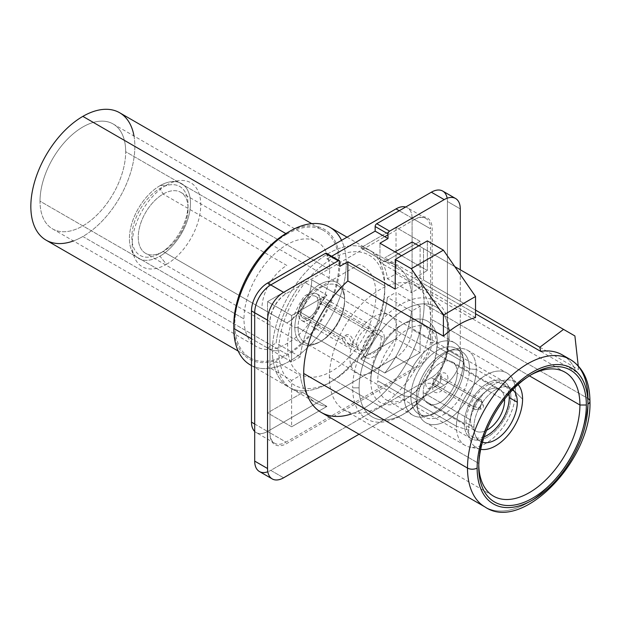 <?xml version="1.0" encoding="UTF-8"?>
<svg xmlns="http://www.w3.org/2000/svg" width="621" height="621" viewBox="0 0 621 621"><rect width="100%" height="100%" fill="white"/><g stroke="black" fill="none" stroke-linecap="round" stroke-linejoin="round"><path stroke-width="0.47" stroke-dasharray="3.1 2.33" d="M484.17 436.796A30.662 17.706 -60 0 1 472.247 436.664A30.662 17.706 -60 0 1 465.89 422.622L473.924 427.256A30.662 17.706 120 0 1 488.673 395.018A30.662 17.706 120 0 1 512.861 389.615A30.662 17.706 120 0 0 510.936 388.187A30.662 17.706 120 0 0 487.306 396.4A30.662 17.706 120 0 0 473.924 427.256L465.89 422.622A30.662 17.706 -60 0 1 479.28 391.766A30.662 17.706 -60 0 1 502.909 383.553A30.662 17.706 -60 0 1 508.987 393.815M329.774 227.208A79.496 45.9 -60 0 1 346.239 263.599L384.787 285.854A79.496 45.9 120 0 0 368.323 249.463A79.496 45.9 120 0 0 307.061 270.756A79.496 45.9 120 0 0 272.363 350.764L251.482 338.709L272.363 350.764A79.496 45.9 -60 0 1 328.571 253.399A79.496 45.9 -60 0 1 384.787 285.854L384.787 289.565A74.955 43.276 120 0 0 331.785 258.965A74.955 43.276 120 0 0 278.79 350.764L272.363 350.764A79.496 45.9 120 0 0 288.827 387.155A79.496 45.9 120 0 0 350.089 365.854A79.496 45.9 120 0 0 384.787 285.854L346.239 263.599A79.496 45.9 -60 0 1 311.54 343.599A79.496 45.9 -60 0 1 250.279 364.9M404.139 396.058L377.723 380.805A41.793 24.126 -60 0 1 395.965 338.748A41.793 24.126 -60 0 1 428.172 327.546A41.793 24.126 -60 0 1 436.827 346.681L463.243 361.934A41.793 24.126 120 0 0 454.588 342.8A41.793 24.126 120 0 0 422.381 354.001A41.793 24.126 120 0 0 404.139 396.058A41.793 24.126 -60 0 1 430.353 347.015A41.793 24.126 -60 0 1 462.49 354.707A41.793 24.126 -60 0 1 463.243 361.934L464.205 365.831A37.702 21.766 120 0 0 463.53 359.311A37.702 21.766 120 0 0 434.537 352.371A37.702 21.766 120 0 0 410.885 396.617L404.139 396.058A41.793 24.126 120 0 0 412.794 415.193A41.793 24.126 120 0 0 445.001 403.992A41.793 24.126 120 0 0 463.243 361.934L436.827 346.681A41.793 24.126 -60 0 1 418.577 388.738A41.793 24.126 -60 0 1 386.378 399.94A41.793 24.126 -60 0 1 377.723 380.805L404.139 396.058L410.885 396.617A37.702 21.766 -60 0 1 427.341 358.666A37.702 21.766 -60 0 1 456.396 348.567A37.702 21.766 -60 0 1 464.205 365.831L469.507 368.89A37.702 21.766 120 0 0 461.698 351.626A37.702 21.766 120 0 0 432.643 361.733A37.702 21.766 120 0 0 416.186 399.676L410.885 396.617A37.702 21.766 120 0 0 431.564 414.673A37.702 21.766 120 0 0 464.205 365.831L463.243 361.934A41.793 24.126 -60 0 1 427.062 416.078A41.793 24.126 -60 0 1 404.139 396.058M417.149 403.565L416.186 399.676A37.702 21.766 -60 0 1 448.828 350.826A37.702 21.766 -60 0 1 469.507 368.89L476.253 369.448A41.793 24.126 120 0 0 453.338 349.421A41.793 24.126 120 0 0 417.149 403.565A41.793 24.126 -60 0 1 435.391 361.507A41.793 24.126 -60 0 1 467.597 350.314A41.793 24.126 -60 0 1 476.253 369.448L515.523 392.115A41.793 24.126 120 0 0 506.868 372.988A41.793 24.126 120 0 0 474.661 384.182A41.793 24.126 120 0 0 456.419 426.239L417.149 403.565A41.793 24.126 120 0 0 417.902 410.792A41.793 24.126 120 0 0 450.039 418.484A41.793 24.126 120 0 0 476.253 369.448L469.507 368.89L464.205 365.831A37.702 21.766 -60 0 1 447.749 403.774A37.702 21.766 -60 0 1 418.694 413.873A37.702 21.766 -60 0 1 410.885 396.617L416.186 399.676A37.702 21.766 120 0 0 423.996 416.932A37.702 21.766 120 0 0 453.051 406.833A37.702 21.766 120 0 0 469.507 368.89A37.702 21.766 -60 0 1 445.855 413.128A37.702 21.766 -60 0 1 416.87 406.188A37.702 21.766 -60 0 1 416.186 399.676L417.149 403.565L456.419 426.239A41.793 24.126 -60 0 1 477.308 381.55A41.793 24.126 -60 0 1 510.446 375.922A41.793 24.126 -60 0 1 515.523 392.115L522.572 399.171L515.523 392.115L476.253 369.448A41.793 24.126 -60 0 1 458.011 411.506A41.793 24.126 -60 0 1 425.804 422.699A41.793 24.126 -60 0 1 417.149 403.565M468.638 430.314L456.419 426.239A41.793 24.126 120 0 0 465.075 445.373A41.793 24.126 120 0 0 497.281 434.172A41.793 24.126 120 0 0 515.523 392.115A41.793 24.126 -60 0 1 499.827 431.316A41.793 24.126 -60 0 1 469.414 447.004A41.793 24.126 -60 0 1 456.419 426.239L468.638 430.314A38.137 22.022 -60 0 1 487.834 389.406A38.137 22.022 -60 0 1 518.093 384.57A38.137 22.022 120 0 0 517.945 384.391A38.137 22.022 120 0 0 487.702 389.53A38.137 22.022 120 0 0 468.638 430.314A38.137 22.022 120 0 0 480.491 449.262A38.137 22.022 120 0 0 480.716 449.301A38.137 22.022 -60 0 1 468.638 430.314M480.274 441.298A30.662 17.706 120 0 1 473.924 427.256A30.662 17.706 120 0 0 482.47 442.245A30.662 17.706 120 0 1 480.274 441.298L472.247 436.664M272.363 350.764L278.79 350.764A74.955 43.276 120 0 0 331.785 381.364A74.955 43.276 120 0 0 384.787 289.565L384.787 285.854A79.496 45.9 -60 0 1 328.579 383.219A79.496 45.9 -60 0 1 272.363 350.764M464.291 423.553L298.057 327.577A32.936 19.018 -60 0 1 312.433 294.439A32.936 19.018 -60 0 1 337.816 285.613A32.936 19.018 -60 0 1 344.632 300.688L510.866 396.664A32.936 19.018 120 0 0 504.042 381.581A32.936 19.018 120 0 0 478.667 390.407A32.936 19.018 120 0 0 464.291 423.553A32.936 19.018 120 0 0 471.106 438.628A32.936 19.018 120 0 0 496.49 429.802A32.936 19.018 120 0 0 510.866 396.664L344.632 300.688A32.936 19.018 120 0 0 321.344 287.244A32.936 19.018 120 0 0 298.057 327.577L294.851 327.577A35.203 20.322 -60 0 1 319.745 284.465A35.203 20.322 -60 0 1 344.632 298.833L344.632 300.688A32.936 19.018 -60 0 1 330.256 333.834A32.936 19.018 -60 0 1 304.88 342.66A32.936 19.018 -60 0 1 298.057 327.577L464.291 423.553A32.936 19.018 -60 0 1 487.578 383.211A32.936 19.018 -60 0 1 510.866 396.664A32.936 19.018 -60 0 1 487.578 436.998A32.936 19.018 -60 0 1 464.291 423.553M163.152 194.055A35.203 20.322 -60 0 1 180.75 192.308A35.203 20.322 -60 0 1 186.153 220.525A35.203 20.322 -60 0 1 163.152 251.544L286.817 322.943A35.203 20.322 120 0 0 311.711 279.823L344.632 298.833A35.203 20.322 120 0 0 337.343 282.718A35.203 20.322 120 0 0 310.213 292.149A35.203 20.322 120 0 0 294.851 327.577L261.922 308.575A35.203 20.322 -60 0 1 286.817 265.454L163.152 194.055L286.817 265.454A35.203 20.322 120 0 0 261.922 308.575L294.851 327.577L298.057 327.577A32.936 19.018 120 0 0 321.344 341.022A32.936 19.018 120 0 0 344.632 300.688L344.632 298.833A35.203 20.322 -60 0 1 319.745 341.954A35.203 20.322 -60 0 1 294.851 327.577A35.203 20.322 120 0 0 302.14 343.692A35.203 20.322 120 0 0 329.27 334.261A35.203 20.322 120 0 0 344.632 298.833L311.711 279.823A35.203 20.322 -60 0 1 286.817 322.943L163.152 251.544A35.203 20.322 -60 0 1 145.547 253.29A35.203 20.322 -60 0 1 140.152 225.081A35.203 20.322 -60 0 1 163.152 194.055L159.939 188.489A39.752 22.946 -60 0 1 188.047 204.72A39.752 22.946 -60 0 1 159.939 253.399A39.752 22.946 -60 0 1 131.831 237.175A39.752 22.946 -60 0 1 159.939 188.489A39.752 22.946 -60 0 1 188.047 204.72A39.752 22.946 -60 0 1 159.939 253.399L163.152 251.544A35.203 20.322 120 0 0 188.047 208.431A35.203 20.322 120 0 0 163.152 194.055A35.203 20.322 120 0 0 138.258 237.175A35.203 20.322 120 0 0 163.152 251.544L159.939 253.399A39.752 22.946 -60 0 1 131.831 237.175A39.752 22.946 -60 0 1 159.939 188.489L163.152 194.055M286.817 232.999A74.955 43.276 -60 0 1 339.819 263.599L346.239 263.599A79.496 45.9 120 0 0 341.55 240.343M251.482 365.552A79.496 45.9 120 0 0 312.309 342.776A79.496 45.9 120 0 0 346.239 263.599L339.819 263.599A74.955 43.276 -60 0 1 286.817 355.398A74.955 43.276 -60 0 1 233.814 324.799L233.814 328.509M159.939 185.71A43.152 24.918 120 0 0 129.424 238.565A43.152 24.918 120 0 0 159.939 256.178A43.152 24.918 120 0 0 190.453 203.331A43.152 24.918 120 0 0 159.939 185.71A43.152 24.918 -60 0 1 170.829 181.743A43.152 24.918 -60 0 1 189.948 210.014A43.152 24.918 -60 0 1 159.939 256.178L166.475 264.313A48.492 27.999 120 0 0 200.195 212.436A48.492 27.999 120 0 0 178.708 180.664A48.492 27.999 120 0 0 166.475 185.128L159.939 185.71L166.475 185.128A48.492 27.999 120 0 0 134.446 257.342A48.492 27.999 120 0 0 166.475 264.313L159.939 256.178A43.152 24.918 -60 0 1 131.435 249.976A43.152 24.918 -60 0 1 159.939 185.71M452.235 361.903L499.61 389.258A24.079 13.903 120 0 1 504.57 399.148A24.079 13.903 120 0 0 487.081 390.741A24.079 13.903 120 0 0 470.547 419.936A24.079 13.903 120 0 0 486.585 430.299A24.079 13.903 120 0 1 475.539 430.958L428.156 403.603A24.079 13.903 -60 0 1 423.173 392.581A24.079 13.903 -60 0 1 433.683 368.354A24.079 13.903 -60 0 1 452.235 361.903A24.079 13.903 -60 0 1 457.219 372.926L503.98 399.916L457.219 372.926A24.079 13.903 -60 0 1 440.196 402.408A24.079 13.903 -60 0 1 423.173 392.581A24.079 13.903 -60 0 1 440.196 363.091A24.079 13.903 -60 0 1 457.219 372.926A24.079 13.903 -60 0 1 446.709 397.153A24.079 13.903 -60 0 1 428.156 403.603M499.61 389.258A24.079 13.903 120 0 0 481.058 395.701A24.079 13.903 120 0 0 470.547 419.936L423.173 392.581L470.547 419.936A24.079 13.903 120 0 0 475.539 430.958M447.904 378.298A10.899 6.295 120 0 0 440.196 373.85A10.899 6.295 120 0 0 432.488 387.201A10.899 6.295 120 0 0 440.196 391.657A10.899 6.295 120 0 0 447.904 378.298M349.856 357.944A33.503 19.344 -60 0 1 373.547 316.92A33.503 19.344 -60 0 1 397.23 330.597A33.503 19.344 -60 0 1 373.547 371.622A33.503 19.344 -60 0 1 349.856 357.944M365.839 348.723A10.899 6.295 120 0 0 373.547 353.17A10.899 6.295 120 0 0 381.255 339.819A10.899 6.295 120 0 0 373.547 335.371A10.899 6.295 120 0 0 365.839 348.723M478.768 465.238A71.547 41.304 -60 0 1 478.744 463.421L478.744 467.132L478.744 463.421A71.547 41.304 120 0 0 478.768 465.238M570.311 359.52A85.178 49.175 -60 0 1 587.955 398.511A85.178 49.175 -60 0 1 550.773 484.233A85.178 49.175 -60 0 1 485.141 507.047A85.178 49.175 120 0 0 550.773 484.233A85.178 49.175 120 0 0 587.955 398.511A6.815 3.936 180 0 1 589.95 401.298M405.668 207.034A22.713 13.111 -60 0 1 412.088 218.165L412.088 329.433A22.713 13.111 -60 0 1 396.027 357.254L267.542 431.432A22.713 13.111 -60 0 1 254.695 431.432A22.713 13.111 -60 0 0 256.186 432.558A22.713 13.111 -60 0 0 267.542 431.432L396.027 357.254L414.502 367.919A22.713 13.111 120 0 0 430.563 340.098L412.088 329.433L412.088 218.165L430.563 228.823A22.713 13.111 120 0 0 425.859 218.429A22.713 13.111 120 0 0 414.502 219.555L399.241 210.744L414.502 219.555L388.001 234.854L415.302 219.089A23.846 13.771 120 0 1 432.169 228.823L432.169 340.098A23.846 13.771 120 0 1 415.302 369.309L286.817 443.487A23.846 13.771 120 0 1 269.956 433.753L269.956 322.478A23.846 13.771 120 0 1 286.817 293.267L384.787 236.71L286.017 293.733A22.713 13.111 120 0 0 269.956 321.554L254.695 312.743L269.956 321.554L269.956 432.821A22.713 13.111 120 0 0 274.661 443.223A22.713 13.111 120 0 0 286.017 442.098L267.542 431.432L286.017 442.098L414.502 367.919L396.027 357.254A22.713 13.111 -60 0 0 412.088 329.433L430.563 340.098L430.563 228.823L412.088 218.165A22.713 13.111 -60 0 0 407.384 207.763A22.713 13.111 -60 0 0 405.668 207.034M359.326 264.391L304.251 296.186A62.465 36.065 120 0 0 299.407 373.539A62.465 36.065 120 0 0 364.162 336.155A62.465 36.065 120 0 0 359.326 264.391M387.426 297.312A79.496 45.9 -60 0 1 360.739 359.078L396.027 338.709L396.027 292.344L387.426 297.312A79.496 45.9 -60 0 1 360.739 359.078L384.834 372.988A79.496 45.9 120 0 0 411.513 311.222L420.122 306.254L420.122 352.619L384.834 372.988A79.496 45.9 120 0 0 411.513 311.222L387.426 297.312M396.027 273.799L396.027 227.433L360.739 247.81A79.496 45.9 -60 0 1 387.426 278.767L396.027 273.799L396.027 227.433L420.122 241.344L420.122 287.709L411.513 292.677A79.496 45.9 120 0 0 384.834 261.72L420.122 241.344L420.122 287.709L396.027 273.799M267.542 347.977L276.151 343.009A79.496 45.9 -60 0 1 302.831 281.243L267.542 301.62L267.542 347.977L291.637 361.888L291.637 315.522L326.925 295.154A79.496 45.9 120 0 0 300.246 356.92L291.637 361.888L291.637 315.522L267.542 301.62L267.542 347.977M267.542 366.522L267.542 412.887L302.831 392.511A79.496 45.9 -60 0 1 276.151 361.554L267.542 366.522L267.542 412.887L291.637 426.798L291.637 380.432L300.246 375.464A79.496 45.9 120 0 0 326.925 406.421L291.637 426.798L291.637 380.432L267.542 366.522M529.426 375.852L430.563 318.767A71.547 41.304 -60 0 1 399.326 390.772A71.547 41.304 -60 0 1 344.197 409.938A71.547 41.304 -60 0 1 329.378 377.188L478.744 463.421A71.547 41.304 -60 0 1 529.333 375.798A71.547 41.304 -60 0 1 530.916 374.913A71.547 41.304 120 0 0 478.744 463.421L329.378 377.188A71.547 41.304 -60 0 1 360.607 305.183A71.547 41.304 -60 0 1 415.744 286.017A71.547 41.304 -60 0 1 430.563 318.767L529.426 375.852M562.284 354.886A85.178 49.175 -60 0 1 576.156 371.847L420.37 281.903A85.178 49.175 -60 0 1 424.135 303.933L587.955 398.511L424.135 303.933A85.178 49.175 120 0 0 420.37 281.903L423.53 280.079L423.53 248.555L412.173 241.996L574.899 335.945L423.53 248.555L423.53 280.079L475.531 310.104L384.873 257.762L384.873 261.41L475.531 313.752M475.531 317.579L379.967 262.411A85.178 49.175 -60 0 1 384.873 261.41A85.178 49.175 120 0 0 379.967 262.411L379.967 243.199L379.967 262.411L475.531 317.579M401.647 255.72L427.349 270.554L427.349 240.878L427.349 270.554L401.647 255.72M326.499 253.283A2.274 1.312 -60 0 1 326.972 254.323L326.972 258.965L331.653 256.263L326.972 258.965L339.819 266.378M395.228 289.099L427.349 270.554L395.228 289.099M447.151 198.231A22.713 13.111 -60 0 1 447.423 201.476L447.423 349.833A22.713 13.111 -60 0 1 431.362 377.653L270.756 470.376A22.713 13.111 -60 0 1 267.814 471.766M395.026 251.893L384.873 257.762L395.026 251.893M259.399 471.502A22.713 13.111 -60 0 0 270.756 470.376L283.603 477.797L270.756 470.376L431.362 377.653A22.713 13.111 -60 0 0 447.423 349.833L460.27 357.254L460.27 269.762L460.27 357.254A22.713 13.111 -60 0 1 444.209 385.074L359.039 434.242L444.209 385.074A22.713 13.111 120 0 0 460.27 357.254L447.423 349.833L447.423 201.476L460.27 208.889L447.423 201.476A22.713 13.111 -60 0 0 442.719 191.074M351.245 414.005A85.178 49.175 120 0 0 424.135 303.933A85.178 49.175 -60 0 1 386.953 389.654A85.178 49.175 -60 0 1 321.321 412.468M431.362 377.653L444.209 385.074L431.362 377.653M326.972 254.323L339.819 261.744M254.695 424.011L269.956 432.821L254.695 424.011M270.756 284.923L286.017 293.733L270.756 284.923M396.027 338.709L396.027 292.344L420.122 306.254L420.122 352.619L396.027 338.709L420.122 352.619L384.834 372.988L360.739 359.078L396.027 338.709M360.739 247.81A79.496 45.9 -60 0 1 371.537 251.319A79.496 45.9 -60 0 1 387.426 278.767L411.513 292.677A79.496 45.9 120 0 0 395.624 265.221A79.496 45.9 120 0 0 384.834 261.72L360.739 247.81L384.834 261.72L420.122 241.344L396.027 227.433L360.739 247.81M302.831 281.243L267.542 301.62L291.637 315.522L326.925 295.154L302.831 281.243L326.925 295.154A79.496 45.9 120 0 0 300.246 356.92L276.151 343.009A79.496 45.9 -60 0 1 302.831 281.243M302.831 392.511A79.496 45.9 -60 0 1 292.041 389.01A79.496 45.9 -60 0 1 276.151 361.554L300.246 375.464A79.496 45.9 120 0 0 316.128 402.913A79.496 45.9 120 0 0 326.925 406.421L302.831 392.511L326.925 406.421L291.637 426.798L267.542 412.887L302.831 392.511M539.866 347.24L578.524 369.565L578.236 365.885L578.524 369.565L576.156 371.847A85.178 49.175 120 0 0 566.111 357.533M418.795 245.815L454.813 266.611L418.795 245.815M359.093 387.853A63.598 36.717 -60 0 1 404.061 309.964A63.598 36.717 -60 0 1 449.03 335.922A63.598 36.717 -60 0 1 404.061 413.819A63.598 36.717 -60 0 1 359.093 387.853L352.666 387.853A68.139 39.34 -60 0 1 400.848 304.399A68.139 39.34 -60 0 1 449.03 332.219L449.03 335.922A63.598 36.717 120 0 0 404.061 309.964A63.598 36.717 120 0 0 359.093 387.853A63.598 36.717 120 0 0 404.061 413.811A63.598 36.717 120 0 0 449.03 335.922L449.03 332.219A68.139 39.34 -60 0 1 400.848 415.666A68.139 39.34 -60 0 1 352.666 387.853L359.093 387.853M370.815 381.084A47.017 27.145 120 0 0 404.061 400.273A47.017 27.145 120 0 0 437.308 342.691A47.017 27.145 120 0 0 404.061 323.502A47.017 27.145 120 0 0 370.815 381.084L370.815 377.374A42.476 24.522 -60 0 1 400.848 325.357A42.476 24.522 -60 0 1 430.881 342.691L437.308 342.691A47.017 27.145 120 0 0 404.061 323.502A47.017 27.145 120 0 0 370.815 381.084M320.141 300.921A15.331 8.849 -60 0 1 309.305 319.699A15.331 8.849 -60 0 1 298.46 313.442A15.331 8.849 -60 0 1 309.305 294.665A15.331 8.849 -60 0 1 320.141 300.921L384.383 338.01A15.331 8.849 120 0 0 381.209 330.993A15.331 8.849 120 0 0 369.394 335.099A15.331 8.849 120 0 0 362.703 350.531L350.655 343.576C351.727 337.257 343.227 332.336 342.629 338.942L298.46 313.442A15.331 8.849 -60 0 1 305.152 298.01A15.331 8.849 -60 0 1 316.966 293.904A15.331 8.849 -60 0 1 320.141 300.921A15.331 8.849 -60 0 1 313.45 316.353A15.331 8.849 -60 0 1 301.635 320.459A15.331 8.849 -60 0 1 298.46 313.442L342.629 338.942C343.219 344.29 351.727 349.219 350.655 343.576L362.703 350.531A15.331 8.849 120 0 0 365.878 357.549A15.331 8.849 120 0 0 377.692 353.442A15.331 8.849 120 0 0 384.383 338.01L320.141 300.921M300.471 312.278A12.49 7.211 120 0 0 309.305 317.378A12.49 7.211 120 0 0 318.138 302.078A12.49 7.211 120 0 0 309.305 296.978A12.49 7.211 120 0 0 300.471 312.278L344.632 337.777C345.455 343.04 353.923 347.931 352.666 342.419L356.679 344.733A12.49 7.211 120 0 0 359.272 350.454A12.49 7.211 120 0 0 368.897 347.108A12.49 7.211 120 0 0 374.347 334.533L318.138 302.078A12.49 7.211 -60 0 1 312.681 314.653A12.49 7.211 -60 0 1 303.056 317.999A12.49 7.211 -60 0 1 300.471 312.278A12.49 7.211 -60 0 1 305.92 299.71A12.49 7.211 -60 0 1 315.546 296.364A12.49 7.211 -60 0 1 318.138 302.078L374.347 334.533A12.49 7.211 120 0 0 371.762 328.812A12.49 7.211 120 0 0 362.136 332.165A12.49 7.211 120 0 0 356.679 344.733L352.666 342.419C353.923 335.961 345.462 331.063 344.632 337.777L300.471 312.278M473.544 406.732L432.891 383.258A5.791 3.346 -60 0 1 435.414 377.436A5.791 3.346 -60 0 1 439.878 375.884A5.791 3.346 -60 0 1 441.081 378.531L481.741 402.004A5.791 3.346 120 0 0 480.538 399.357A5.791 3.346 120 0 0 476.074 400.91A5.791 3.346 120 0 0 473.544 406.732A5.791 3.346 -60 0 1 476.897 400.149A5.791 3.346 -60 0 1 481.469 400.475A5.791 3.346 -60 0 1 481.741 402.004L483.557 405.932A2.274 1.312 120 0 0 483.456 405.334A2.274 1.312 120 0 0 481.663 405.202A2.274 1.312 120 0 0 480.351 407.787L473.544 406.732A5.791 3.346 120 0 0 474.747 409.386A5.791 3.346 120 0 0 479.21 407.834A5.791 3.346 120 0 0 481.741 402.004L441.081 378.531L441.081 374.362A10.899 6.295 -60 0 1 433.373 387.714A10.899 6.295 -60 0 1 425.664 383.258L432.891 383.258A5.791 3.346 120 0 0 436.982 385.625A5.791 3.346 120 0 0 441.081 378.531A5.791 3.346 -60 0 1 438.55 384.36A5.791 3.346 -60 0 1 434.087 385.913A5.791 3.346 -60 0 1 432.891 383.258L473.544 406.732L480.351 407.787A2.274 1.312 120 0 0 481.384 408.921A2.274 1.312 120 0 0 483.557 405.932L481.741 402.004A5.791 3.346 -60 0 1 476.183 409.635A5.791 3.346 -60 0 1 473.544 406.732M133.996 136.022A73.557 42.469 -60 0 1 82.849 236.5A73.557 42.469 -60 0 1 73.425 240.94M125.683 151.71A60.579 34.97 120 0 0 82.849 126.979A60.579 34.97 120 0 0 40.016 201.165A60.579 34.97 120 0 0 82.849 225.897A60.579 34.97 120 0 0 125.683 151.71L329.65 269.467A60.579 34.97 120 0 0 317.106 241.74A60.579 34.97 120 0 0 270.422 257.963A60.579 34.97 120 0 0 243.983 318.93L40.016 201.165A60.579 34.97 -60 0 1 66.455 140.206A60.579 34.97 -60 0 1 113.138 123.975A60.579 34.97 -60 0 1 125.683 151.71A60.579 34.97 -60 0 1 99.236 212.669A60.579 34.97 -60 0 1 52.56 228.901A60.579 34.97 -60 0 1 40.016 201.165L243.983 318.93A60.579 34.97 120 0 0 256.527 346.658A60.579 34.97 120 0 0 303.211 330.434A60.579 34.97 120 0 0 329.65 269.467L125.683 151.71M119.628 112.735A73.557 42.469 -60 0 1 130.899 171.675A73.557 42.469 -60 0 1 82.849 236.5L286.817 354.257A73.557 42.469 120 0 0 334.866 289.44A73.557 42.469 120 0 0 323.595 230.5A73.557 42.469 120 0 0 286.817 234.14L285.839 233.574L286.817 234.14A73.557 42.469 120 0 0 238.767 298.957A73.557 42.469 120 0 0 250.038 357.898A73.557 42.469 120 0 0 286.817 354.257L82.849 236.5A73.557 42.469 -60 0 1 46.07 240.141M502.909 383.553L510.936 388.187M347.038 237.175L368.323 249.463M428.172 327.546L454.588 342.8M462.49 354.707L463.53 359.311M456.396 348.567L461.698 351.626M448.828 350.826L453.338 349.421M467.597 350.314L506.868 372.988M510.446 375.922L517.945 384.391M251.482 365.59L288.827 387.155M331.785 381.364L328.579 383.219M412.794 415.193L386.378 399.94M431.564 414.673L427.062 416.078M423.996 416.932L418.694 413.873M417.902 410.792L416.87 406.188M465.075 445.373L425.804 422.699M480.491 449.262L469.414 447.004M337.816 285.613L504.042 381.581M180.75 192.308L337.343 282.718M471.106 438.628L304.88 342.66M321.344 341.022L319.745 341.954M302.14 343.692L145.547 253.29M178.708 180.664L170.829 181.743M131.435 249.976L134.446 257.342M188.047 204.72L188.047 208.431M159.939 253.399L163.152 251.544M344.197 409.938L493.563 496.179M532.546 373.943L529.333 375.798M565.102 372.251L415.744 286.017M425.859 218.429L407.384 207.763M274.661 443.223L256.186 432.558M371.537 251.319L395.624 265.221M292.041 389.01L316.128 402.913M404.061 323.502L400.848 325.357M400.848 415.666L404.061 413.811M316.966 293.904L381.209 330.993M439.878 375.884L480.538 399.357M481.469 400.475L483.456 405.334M365.878 357.549L301.635 320.459M436.982 385.625L433.373 387.714M474.747 409.386L434.087 385.913M481.384 408.921L476.183 409.635M359.272 350.454L303.056 317.999M315.546 296.364L371.762 328.812M250.038 357.898L238.177 351.051M323.595 230.5L311.734 223.645M113.138 123.975L317.106 241.74M52.56 228.901L256.527 346.658"/><path stroke-width="0.93" d="M508.987 393.815A30.662 17.706 -60 0 1 509.259 397.587L517.285 402.222A30.662 17.706 120 0 0 512.861 389.615A30.662 17.706 120 0 1 517.285 402.222L509.259 397.587A30.662 17.706 -60 0 1 484.17 436.796M251.482 365.59L250.279 364.9A79.496 45.9 -60 0 1 233.814 328.509L251.482 338.709L233.814 328.509A79.496 45.9 -60 0 1 268.52 248.509A79.496 45.9 -60 0 1 329.774 227.208L347.038 237.175M522.572 399.171A38.137 22.022 120 0 0 518.093 384.57A38.137 22.022 -60 0 1 522.572 399.171A38.137 22.022 -60 0 1 508.366 434.809A38.137 22.022 -60 0 1 480.716 449.301A38.137 22.022 120 0 0 508.366 434.809A38.137 22.022 120 0 0 522.572 399.171M482.47 442.245A30.662 17.706 120 0 0 505.23 431.618A30.662 17.706 120 0 0 517.285 402.222A30.662 17.706 120 0 1 505.23 431.618A30.662 17.706 120 0 1 482.47 442.245M233.814 328.509L233.814 324.799A74.955 43.276 -60 0 1 286.817 232.999L290.03 231.144A79.496 45.9 120 0 0 233.814 328.509A79.496 45.9 120 0 0 251.482 365.552M341.55 240.343A79.496 45.9 120 0 0 290.03 231.144M504.601 400.273A24.079 13.903 120 0 0 504.57 399.148A24.079 13.903 120 0 1 504.601 400.273L503.98 399.916L504.601 400.273A24.079 13.903 120 0 1 486.585 430.299A24.079 13.903 120 0 0 504.601 400.273M586.348 405.008L579.921 405.008A71.547 41.304 -60 0 1 530.124 492.166A71.547 41.304 -60 0 1 478.768 465.238A71.547 41.304 120 0 0 493.563 496.179A71.547 41.304 120 0 0 548.692 477.006A71.547 41.304 120 0 0 579.921 405.008L529.426 375.852L579.921 405.008L586.348 405.008A76.088 43.928 120 0 0 532.546 373.943A76.088 43.928 120 0 0 478.744 467.132A76.088 43.928 120 0 0 532.546 498.197A76.088 43.928 120 0 0 586.348 405.008A76.088 43.928 120 0 0 532.546 373.943A76.088 43.928 120 0 0 478.744 467.132A76.088 43.928 120 0 0 532.546 498.197A76.088 43.928 120 0 0 586.348 405.008M587.955 404.077A6.815 3.936 0 0 0 589.95 401.298A6.815 3.936 0 0 0 587.955 398.511A85.178 49.175 120 0 0 570.311 359.52A85.178 49.175 120 0 0 504.679 382.342A85.178 49.175 120 0 0 467.497 468.055A6.815 3.936 0 0 0 477.138 468.055A78.362 45.24 120 0 0 532.546 500.052A78.362 45.24 120 0 0 587.955 404.077A78.362 45.24 120 0 0 532.546 372.088A78.362 45.24 120 0 0 477.138 468.055A6.815 3.936 180 0 1 467.497 468.055A85.178 49.175 -60 0 1 504.679 382.342A85.178 49.175 -60 0 1 570.311 359.52C583.189 367.477 589.733 381.395 589.95 401.298A6.815 3.936 180 0 1 587.955 404.077A78.362 45.24 -60 0 1 532.546 500.052A78.362 45.24 -60 0 1 477.138 468.055A78.362 45.24 -60 0 1 532.546 372.088A78.362 45.24 -60 0 1 587.955 404.077M589.95 401.298C592.31 459.602 522.346 532.733 485.141 507.047L321.321 412.468A85.178 49.175 -60 0 1 303.685 373.477L467.497 468.055A85.178 49.175 120 0 0 485.141 507.047A85.178 49.175 -60 0 1 467.497 468.055L303.685 373.477A85.178 49.175 -60 0 1 347.845 280.956L443.41 336.124A85.178 49.175 -60 0 1 475.531 317.579A85.178 49.175 120 0 0 443.41 336.124L443.41 315.064L475.531 296.512L475.531 317.579L475.531 296.512L443.41 250.154L475.531 296.512L443.41 315.064L411.288 268.699L395.228 259.423L395.228 289.099L347.845 261.744L347.845 280.956L443.41 336.124L443.41 315.064L411.288 268.699L443.41 250.154L427.349 240.878L443.41 250.154L411.288 268.699L395.228 259.423L427.349 240.878L395.228 259.423L395.228 289.099L347.845 261.744L347.845 280.956A85.178 49.175 120 0 0 303.685 373.477A85.178 49.175 120 0 0 351.245 414.005M396.027 208.889A22.713 13.111 -60 0 1 405.668 207.034A22.713 13.111 -60 0 0 396.027 208.889L267.542 283.067L396.027 208.889L399.241 210.744L396.027 208.889M267.814 471.766A22.713 13.111 -60 0 1 254.695 461.108L254.695 312.743L251.482 310.888L251.482 422.164A22.713 13.111 -60 0 0 254.695 431.432A22.713 13.111 -60 0 1 251.482 422.164L251.482 310.888A22.713 13.111 -60 0 1 267.542 283.067L270.756 284.923L325.365 253.399A2.274 1.312 -60 0 1 326.972 254.323M530.916 374.913A71.547 41.304 -60 0 1 579.921 405.008A71.547 41.304 120 0 0 565.102 372.251A71.547 41.304 120 0 0 530.916 374.913M475.531 313.752L540.658 351.354A85.178 49.175 -60 0 1 562.284 354.886L570.311 359.52M455.566 198.495L442.719 191.074A22.713 13.111 -60 0 0 431.362 192.2L444.209 199.62A22.713 13.111 -60 0 1 460.27 208.889A22.713 13.111 120 0 0 455.566 198.495A22.713 13.111 120 0 0 444.209 199.62L389.608 231.144L376.753 223.723L389.608 231.144L444.209 199.62L431.362 192.2L376.753 223.723A2.274 1.312 -60 0 0 375.154 226.51L388.001 233.923A2.274 1.312 -60 0 1 389.608 231.144A2.274 1.312 120 0 0 388.001 233.923L388.001 238.565L379.967 243.199L401.647 255.72L379.967 243.199L388.001 238.565L375.154 231.144L331.653 256.263L375.154 231.144L375.154 226.51A2.274 1.312 -60 0 1 376.753 223.723L431.362 192.2A22.713 13.111 -60 0 1 447.151 198.231M339.819 266.378L347.845 261.744L339.819 266.378L339.819 261.744A2.274 1.312 120 0 0 339.345 260.704A2.274 1.312 120 0 0 338.212 260.82A2.274 1.312 -60 0 1 339.819 261.744M272.246 478.923L259.399 471.502A22.713 13.111 -60 0 1 254.695 461.108L267.542 468.521A22.713 13.111 120 0 0 272.246 478.923A22.713 13.111 120 0 0 283.603 477.797L359.039 434.242L283.603 477.797A22.713 13.111 -60 0 1 267.542 468.521L267.542 320.164L254.695 312.743A22.713 13.111 -60 0 1 270.756 284.923L283.603 292.344L338.212 260.82L325.365 253.399L270.756 284.923L283.603 292.344A22.713 13.111 120 0 0 267.542 320.164A22.713 13.111 -60 0 1 283.603 292.344L338.212 260.82L325.365 253.399A2.274 1.312 -60 0 1 326.499 253.283L339.345 260.704M388.001 234.854L384.787 236.71L388.001 234.854M412.173 241.996L395.026 251.893L412.173 241.996L418.795 245.815L412.173 241.996M460.27 208.889L460.27 269.762L460.27 208.889M254.695 312.743L254.695 461.108L267.542 468.521L267.542 320.164L254.695 312.743A22.713 13.111 -60 0 1 270.756 284.923L267.542 283.067A22.713 13.111 -60 0 0 251.482 310.888L254.695 312.743M251.482 422.164L254.695 424.011L251.482 422.164M566.111 357.533A85.178 49.175 120 0 0 540.658 351.354L539.859 347.24L563.542 329.386L574.899 335.945L578.236 365.885L574.899 335.945L454.813 266.611L563.542 329.386L539.859 347.24L475.531 310.096L539.866 347.24M73.425 240.94A73.557 42.469 -60 0 1 31.05 200.878A73.557 42.469 -60 0 1 82.849 116.375A73.557 42.469 -60 0 1 133.996 136.022M238.177 351.051L46.07 240.141A73.557 42.469 -60 0 1 34.792 181.2A73.557 42.469 -60 0 1 82.849 116.375L285.839 233.574L82.849 116.375A73.557 42.469 -60 0 1 119.628 112.735L311.734 223.645"/></g></svg>
